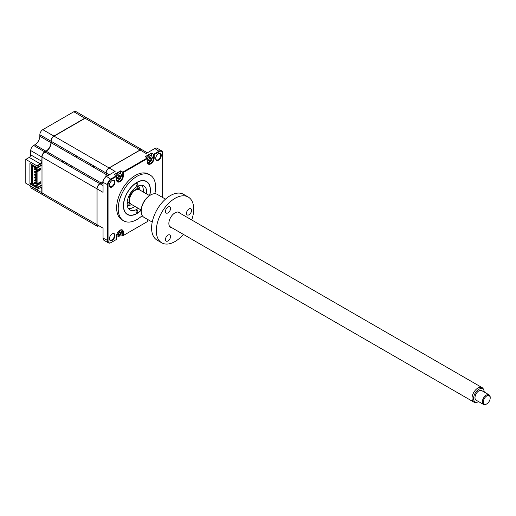 <?xml version="1.0" encoding="UTF-8"?>
<svg xmlns="http://www.w3.org/2000/svg" width="516" height="516" viewBox="0 0 516 516"><rect width="100%" height="100%" fill="white"/><g stroke="black" fill="none" stroke-linecap="round" stroke-linejoin="round"><path stroke-width="0.77" d="M42.764 194.751A4.167 2.406 -60 0 1 42.66 194.7A4.167 2.406 -60 0 1 41.802 192.79L41.802 188.488A2.083 1.2 120 0 0 41.37 187.534A2.083 1.2 120 0 0 40.325 187.637L36.894 189.617L25.8 183.212L25.8 159.412L29.238 157.425L40.325 163.83L40.525 164.172L37.087 166.158L36.894 165.817L40.325 163.83A2.083 1.2 120 0 0 41.802 161.282L41.996 161.282M40.525 164.172A2.361 1.361 120 0 0 41.996 162.301M29.238 157.425A2.083 1.2 120 0 0 30.708 154.877L41.802 161.282L41.996 156.974M30.708 154.877L30.708 150.569L41.802 156.974A4.167 2.406 -60 0 1 44.744 151.872L44.847 152.046M30.708 150.569A4.167 2.406 -60 0 1 33.656 145.467L44.744 151.872L46.021 151.136A6.94 4.005 120 0 0 50.929 142.635L51.123 142.635M45.137 152.104L46.221 151.478A7.218 4.167 120 0 0 46.408 151.362M51.316 142.861A7.218 4.167 120 0 0 51.323 142.635L51.323 141.39M33.656 145.467L34.927 144.732L46.117 151.311M34.927 144.732A6.94 4.005 120 0 0 39.835 136.23L50.929 142.635L50.929 141.165A4.167 2.406 -60 0 1 53.877 136.063L53.974 136.23M39.835 136.23L39.835 134.76A4.167 2.406 -60 0 1 42.783 129.658L53.877 136.063L84.895 118.151A4.167 2.406 -60 0 1 86.978 117.945A4.167 2.406 -60 0 1 87.069 118.009M42.66 194.7L31.573 188.295A4.167 2.406 -60 0 1 30.708 186.386L41.996 192.79M94.022 166.042L92.945 166.668A7.218 4.167 120 0 0 92.751 166.784M87.843 175.285A7.218 4.167 120 0 0 87.836 175.505L87.836 176.756M40.68 193.558A4.167 2.406 -60 0 0 40.7 193.565L51.794 199.969A4.167 2.406 -60 0 1 51.794 199.969A4.167 2.406 -60 0 1 51.774 199.963M30.708 186.386L30.708 186.05M41.996 188.488L40.525 187.521L36.894 189.617M41.996 187.689A2.361 1.361 120 0 0 40.525 187.521M41.996 185.199L37.087 188.03L29.922 183.896L29.922 163.495L37.087 167.629L41.996 164.798M29.922 183.896L31.05 183.245M48.652 154.129L49.284 153.026M54.193 144.525L54.831 143.416M90.513 164.017L89.874 165.12M84.966 173.621L84.327 174.724M37.087 188.03L37.087 189.507M37.087 166.158L37.087 167.629M25.8 159.412L36.894 165.817M42.783 129.658L73.801 111.753A4.167 2.406 -60 0 1 75.884 111.546L86.978 117.945M149.717 195.5A19.086 11.023 120 0 0 150.414 190.159A19.086 11.023 120 0 0 146.46 181.419A19.086 11.023 120 0 0 131.754 186.534A19.086 11.023 120 0 0 123.421 205.742A19.086 11.023 120 0 0 127.375 214.482A19.086 11.023 120 0 0 141.197 210.264M154.852 193.726A26.445 15.267 120 0 0 155.619 187.153A26.445 15.267 120 0 0 150.143 175.047L148.569 174.137A26.445 15.267 120 0 0 128.194 181.226A26.445 15.267 120 0 0 116.648 207.838A26.445 15.267 120 0 0 122.124 219.945L123.698 220.854A26.445 15.267 120 0 0 142.229 215.591M150.143 175.047A26.445 15.267 120 0 0 129.761 182.135A26.445 15.267 120 0 0 118.216 208.748A26.445 15.267 120 0 0 123.698 220.854M115.01 182.071A3.954 2.283 120 0 0 112.211 180.452A3.954 2.283 120 0 0 109.411 185.302A3.954 2.283 120 0 0 112.211 186.915A3.954 2.283 120 0 0 115.01 182.071M109.418 185.121A3.541 2.045 120 0 0 110.147 186.579A3.541 2.045 120 0 0 112.875 185.631A3.541 2.045 120 0 0 114.423 182.071A3.541 2.045 120 0 0 113.688 180.452A3.541 2.045 120 0 0 112.062 180.548M155.69 158.406A3.541 2.045 120 0 0 156.419 159.863A3.541 2.045 120 0 0 159.147 158.915A3.541 2.045 120 0 0 160.695 155.355A3.541 2.045 120 0 0 159.96 153.736A3.541 2.045 120 0 0 158.335 153.833M161.282 155.355A3.954 2.283 120 0 0 158.483 153.736A3.954 2.283 120 0 0 155.684 158.586A3.954 2.283 120 0 0 158.483 160.199A3.954 2.283 120 0 0 161.282 155.355M109.418 238.553A3.541 2.045 120 0 0 110.147 240.011A3.541 2.045 120 0 0 112.875 239.063A3.541 2.045 120 0 0 114.423 235.502A3.541 2.045 120 0 0 113.688 233.883A3.541 2.045 120 0 0 112.062 233.98M115.01 235.502A3.954 2.283 120 0 0 112.211 233.883A3.954 2.283 120 0 0 109.411 238.734A3.954 2.283 120 0 0 112.211 240.346A3.954 2.283 120 0 0 115.01 235.502M103.052 184.064L101.284 183.045A6.94 4.005 -60 0 0 103.116 181.58M107.96 175.563L106.193 174.543A6.94 4.005 -60 0 1 105.838 176.859M103.052 185.541L100.007 183.78A4.167 2.406 120 0 0 97.066 188.882L97.066 224.699A4.167 2.406 120 0 0 97.93 226.608L51.987 200.085A4.167 2.406 -60 0 1 51.974 200.073M97.066 224.699L103.052 228.156L103.052 238.128A4.857 2.806 120 0 0 104.058 240.353L108.476 242.907A4.857 2.806 -60 0 1 107.47 240.682L107.47 184.915A4.857 2.806 -60 0 1 110.908 178.962L116.513 175.73L114.352 174.479L120.634 170.854L122.795 172.099L147.312 157.941L145.157 156.696L151.44 153.071L153.594 154.316L159.199 151.078A4.857 2.806 -60 0 1 161.631 150.84A4.857 2.806 -60 0 1 162.637 153.065L162.637 197.493L162.637 153.065M117.506 234.329L118.061 234.832A9.482 6.772 -163.8 0 1 117.403 235.044L117.59 234.58A2.29 1.322 120 0 0 117.7 234.503M119.099 232.084A2.29 1.322 120 0 0 119.112 231.948L119.415 231.555A9.482 6.772 43.8 0 1 119.564 232.232L120.299 232.651A9.482 3.754 -12.3 0 0 120.731 232.31L120.731 233.122A9.482 6.772 -163.8 0 1 120.299 233.542L119.564 234.812A9.482 6.772 43.8 0 1 119.415 235.399L118.719 235.806A9.482 3.754 -107.7 0 0 118.796 235.257L117.945 234M116.513 236.934L116.861 236.734A3.747 2.167 120 0 0 118.751 236.554A3.747 2.167 120 0 0 121.402 231.968A3.747 2.167 120 0 0 120.621 230.252A3.747 2.167 120 0 0 120.26 230.11M147.363 152.813L142.242 149.853A4.167 2.406 120 0 0 140.159 150.059L109.14 167.971A4.167 2.406 120 0 0 106.193 173.066L106.193 172.957A4.025 2.322 120 0 1 109.044 168.023L109.044 168.023M109.237 174.827L106.193 173.066L106.193 174.543L106.193 173.066M161.631 150.84L157.212 148.292A4.857 2.806 120 0 0 154.781 148.531L146.144 153.516L140.159 150.059M147.312 157.941L147.312 161.882A4.857 2.806 120 0 0 150.749 163.869A4.857 2.806 120 0 0 154.187 157.915L154.187 154.658L159.496 151.588A4.444 2.567 -60 0 1 162.637 153.407M154.187 154.658L153.594 154.316L153.594 157.915A4.444 2.567 120 0 1 151.659 162.385A4.444 2.567 120 0 1 148.234 163.578A4.444 2.567 120 0 1 147.312 161.54M151.44 155.967L151.44 153.071M148.311 160.044L148.86 160.541A9.482 6.772 -163.8 0 1 148.202 160.76L148.389 160.295A2.29 1.322 120 0 0 148.505 160.218M149.859 158.051A2.29 1.322 120 0 0 149.911 157.657M118.603 178.272L119.415 178.897L118.719 179.297A9.482 3.754 -107.7 0 0 118.796 178.755L118.061 178.33A9.482 6.772 -163.8 0 1 117.403 178.542L117.59 178.078A2.29 1.322 120 0 0 117.7 178.001M120.634 173.75L120.634 170.854M116.513 179.329A4.444 2.567 120 0 0 117.429 181.361A4.444 2.567 120 0 0 120.854 180.168A4.444 2.567 120 0 0 122.795 175.698L122.795 172.099L123.382 172.441L147.312 158.625M109.14 167.971L115.126 171.428L106.489 176.414A4.857 2.806 120 0 0 103.052 182.361L103.052 192.339L97.066 188.882M154.187 157.915L152.143 157.077M116.513 175.73L116.513 179.665A4.857 2.806 120 0 0 119.944 181.651A4.857 2.806 120 0 0 123.382 175.698L123.382 172.441M147.312 219.261L147.312 221.648L123.382 235.464L123.382 232.2A4.857 2.806 120 0 0 119.944 230.22A4.857 2.806 120 0 0 116.513 236.167L116.513 239.43L111.198 242.494A4.444 2.567 -60 0 1 108.057 240.682L108.057 184.915A4.444 2.567 -60 0 1 111.198 179.471L116.513 176.407M110.908 242.662A4.857 2.806 -60 0 1 108.476 242.907M116.513 239.43L111.198 242.494M147.312 221.648L122.795 235.799L122.795 232.2A4.444 2.567 120 0 0 121.873 230.168A4.444 2.567 120 0 0 119.796 230.31M120.634 234.554L122.795 235.799L123.382 235.464M67.783 151.981A8.327 4.812 -60 0 1 67.744 152.343M68.647 151.394A11.107 6.411 -60 0 1 68.376 152.71M63.468 161.211A11.107 6.411 -60 0 1 62.462 162.101M62.952 162.385A11.107 6.411 120 0 0 63.958 161.495M68.867 152.994A11.107 6.411 120 0 0 69.138 151.672M66.074 164.191A16.66 9.617 120 0 0 66.938 163.211M71.847 154.71A16.66 9.617 120 0 0 72.259 153.478M137.901 183.78A1.387 0.8 120 0 0 137.611 183.148A1.387 0.8 120 0 0 136.54 183.515A1.387 0.8 120 0 0 135.934 184.915A1.387 0.8 120 0 0 136.224 185.547A1.387 0.8 120 0 0 137.295 185.18A1.387 0.8 120 0 0 137.901 183.78M137.901 210.986A1.387 0.8 120 0 0 137.611 210.347A1.387 0.8 120 0 0 136.54 210.721A1.387 0.8 120 0 0 135.934 212.115A1.387 0.8 120 0 0 136.224 212.753A1.387 0.8 120 0 0 137.295 212.379A1.387 0.8 120 0 0 137.901 210.986M149.563 195.596A18.879 10.9 120 0 0 150.266 190.243A18.879 10.9 120 0 0 136.921 182.535A18.879 10.9 120 0 0 123.569 205.658A18.879 10.9 120 0 0 136.921 213.366A18.879 10.9 120 0 0 141.203 210.077M138.307 208.367A13.88 8.017 -60 0 1 129.98 209.973A13.88 8.017 -60 0 1 127.104 203.614A13.88 8.017 -60 0 1 133.16 189.649A13.88 8.017 -60 0 1 143.861 185.928A13.88 8.017 -60 0 1 146.738 192.281A13.88 8.017 -60 0 1 146.634 193.945M141.926 185.309A13.88 8.017 -60 0 1 143.3 190.301A13.88 8.017 -60 0 1 143.203 191.958M134.869 206.387A13.88 8.017 -60 0 1 128.478 208.606M116.571 179.994A3.747 2.167 120 0 0 116.874 180.239A3.747 2.167 120 0 0 118.751 180.052A3.747 2.167 120 0 0 121.402 175.459A3.747 2.167 120 0 0 120.621 173.744A3.747 2.167 120 0 0 118.751 173.931A3.747 2.167 120 0 0 116.513 176.646M117.59 178.078L117.403 177.73A9.482 3.754 -12.3 0 0 118.061 177.446L118.796 176.169A9.482 3.754 -107.7 0 0 118.719 175.453L119.415 175.053A9.482 6.772 43.8 0 1 119.564 175.724L120.299 176.15A9.482 3.754 -12.3 0 0 120.731 175.808L120.731 176.62A9.482 6.772 -163.8 0 1 120.299 177.033L119.564 178.31A9.482 6.772 43.8 0 1 119.415 178.897M118.783 176.046L120.299 176.15M120.621 173.744L119.364 173.021A3.747 2.167 120 0 0 117.493 173.208A3.747 2.167 120 0 0 115.603 175.208M118.796 178.755L117.945 177.498M119.312 176.137L120.299 177.033M118.293 177.904L119.564 178.31M117.506 177.827L118.061 178.33M97.879 226.576A4.167 2.406 -60 0 1 97.827 226.55A4.167 2.406 -60 0 1 96.969 224.641L96.969 188.824A4.167 2.406 -60 0 1 99.911 183.722L101.188 182.987A6.94 4.005 120 0 0 103.148 181.387M97.827 226.55L42.86 194.809A4.167 2.406 -60 0 1 41.996 192.907L41.996 184.857L37.087 187.689L37.087 185.483L40.719 183.386L40.719 181.742L37.087 183.838L37.087 171.822L40.719 169.725L40.719 168.081L37.087 170.177L36.281 169.712L36.281 167.5L37.087 167.971L41.996 165.133L41.996 157.09A4.167 2.406 -60 0 1 44.944 151.988L99.911 183.722M88.036 176.865L88.036 175.395L101.188 182.987L46.221 151.252A6.94 4.005 120 0 0 51.123 142.751L106.096 174.485L106.096 173.015A4.167 2.406 -60 0 1 109.044 167.913L140.062 150.001A4.167 2.406 -60 0 1 142.139 149.795A4.167 2.406 -60 0 1 142.19 149.827M51.123 142.751L51.123 141.274A4.167 2.406 -60 0 1 54.07 136.172L85.088 118.267A4.167 2.406 -60 0 1 87.172 118.061L142.139 149.795M51.123 141.274L106.096 173.015L94.215 166.158L92.945 166.894M105.69 176.988A6.94 4.005 120 0 0 106.096 174.485M31.444 182.961L31.05 183.186L31.444 183.412L31.347 164.314M36.423 167.249L35.294 167.9L32.256 166.139L32.256 183.935L36.281 181.613M35.591 166.765L35.294 167.9M34.637 171.576L35.269 171.938L35.269 172.666L34.637 172.299L34.637 171.576L37.075 170.17L37.087 167.971M41.996 184.857L41.996 165.133M31.05 183.186L31.05 184.206L35.294 186.657L35.294 185.695L36.281 185.128M36.281 186.089L35.294 186.657M37.087 187.689L36.281 187.224L36.281 185.012L39.913 182.916L39.913 182.206M37.087 185.483L36.281 185.012M40.719 183.386L39.913 182.916M37.087 183.838L36.281 183.374L36.281 171.357L39.913 169.261L39.913 168.551M37.087 171.822L36.281 171.357L35.269 171.938M40.719 169.725L39.913 169.261M39.809 182.974L39.197 182.619M32.256 183.935L35.294 185.695M35.294 166.932L31.05 164.481M70.589 166.797A10.275 5.934 120 0 0 71.64 165.926M76.549 157.425A10.275 5.934 120 0 0 76.774 156.084M68.57 151.349A10.275 5.934 120 0 0 67.525 152.214M62.617 160.715A10.275 5.934 120 0 0 62.384 162.056M44.944 151.988L46.221 151.252M130.948 204.104A8.327 4.812 -60 0 1 130.69 203.975A8.327 4.812 -60 0 1 129.413 197.299A8.327 4.812 -60 0 1 134.857 189.959A8.327 4.812 -60 0 1 139.023 189.546A8.327 4.812 -60 0 1 139.262 189.701M138.249 185.954A11.107 6.411 -60 0 1 140.042 190.133M131.715 204.562A11.107 6.411 -60 0 1 127.194 205.104M147.37 162.205A3.747 2.167 120 0 0 147.679 162.456A3.747 2.167 120 0 0 149.55 162.269A3.747 2.167 120 0 0 152.201 157.677A3.747 2.167 120 0 0 151.427 155.961L150.169 155.239A3.747 2.167 120 0 0 148.298 155.419A3.747 2.167 120 0 0 146.409 157.419M151.427 155.961A3.747 2.167 120 0 0 149.55 156.148A3.747 2.167 120 0 0 147.312 158.864M148.389 160.295L148.202 159.947A9.482 3.754 -12.3 0 0 148.86 159.657L149.595 158.386A9.482 3.754 -107.7 0 0 149.517 157.67L150.221 157.264A9.482 6.772 43.8 0 1 150.362 157.941L151.098 158.367A9.482 3.754 -12.3 0 0 151.536 158.025L151.536 158.838A9.482 6.772 -163.8 0 1 151.098 159.251L150.362 160.528A9.482 6.772 43.8 0 1 150.221 161.108L149.517 161.514A9.482 3.754 -107.7 0 0 149.595 160.966L148.75 159.708M149.595 160.966L148.86 160.541M149.337 158.135L151.098 159.251M149.092 160.121L150.362 160.528M149.763 158.038L151.536 158.838M117.59 234.58L117.403 234.232A9.482 3.754 -12.3 0 0 118.061 233.948L118.796 232.671A9.482 3.754 -107.7 0 0 118.719 231.961L119.564 232.232M118.783 232.548L120.299 232.651M118.603 234.774L119.415 235.399M118.796 235.257L118.061 234.832M119.312 232.645L120.299 233.542M116.513 236.425A3.747 2.167 120 0 0 116.874 236.741L116.513 236.528M133.908 207.045A16.66 9.617 120 0 0 134.766 206.323M143.093 191.894A16.66 9.617 120 0 0 143.287 190.791M36.281 173.466L34.637 174.408L35.269 174.776L36.281 174.189M35.269 175.498L35.269 174.776L34.637 175.137L35.269 175.498L36.281 174.918M34.637 175.137L34.637 174.408M36.281 179.129L34.637 180.078L34.637 180.8L35.269 181.168L36.281 180.581M35.269 181.168L35.269 180.439L36.281 179.858M34.637 180.078L35.269 180.439M34.637 183.638L34.637 182.909L35.269 183.277L34.637 183.638L35.269 183.999L35.269 183.277L36.281 182.69M35.269 183.999L36.32 183.393M36.281 181.967L34.637 182.909M34.637 177.968L34.637 177.246L35.269 177.607L34.637 177.968L35.269 178.33L35.269 177.607L36.281 177.02M35.269 178.33L36.281 177.749M36.281 176.298L34.637 177.246M35.269 172.666L36.281 172.08M39.074 169.035L39.687 169.39M34.637 169.467L34.637 168.745L35.269 169.106L34.637 169.467L35.269 169.829L35.269 169.106L36.281 168.519M35.269 169.829L36.281 169.248M36.281 167.797L34.637 168.745M484.227 392.057A7.527 4.347 120 0 0 483.885 390.335A7.527 4.347 120 0 0 478.029 389.844A7.527 4.347 120 0 0 473.591 398.275A7.527 4.347 120 0 0 477.01 402.235A7.527 4.347 120 0 0 478.674 401.674M477.01 402.235L475.829 402.396A8.327 4.812 -60 0 1 473.765 402.041A8.327 4.812 -60 0 1 472.043 398.017A8.327 4.812 -60 0 1 475.758 389.761A8.327 4.812 -60 0 1 482.092 387.619A8.327 4.812 -60 0 1 483.434 389.225L483.885 390.335M141.203 210.044L131.18 204.259A8.327 4.812 -60 0 1 129.458 200.227A8.327 4.812 -60 0 1 133.18 191.971A8.327 4.812 -60 0 1 139.514 189.83L149.537 195.616M486.762 403.899A4.857 2.806 120 0 0 490.2 398.075A4.857 2.806 120 0 0 490.2 397.946A4.857 2.806 120 0 0 486.82 395.933A4.857 2.806 120 0 0 483.331 401.79A4.857 2.806 120 0 0 486.762 403.899L486.272 404.183A5.553 3.206 -60 0 1 483.498 404.454A5.553 3.206 -60 0 1 482.35 401.77A5.553 3.206 -60 0 1 484.827 396.269A5.553 3.206 -60 0 1 489.052 394.837A5.553 3.206 -60 0 1 490.2 397.378A5.553 3.206 -60 0 1 490.2 397.52M489.052 394.837L481.686 390.586A5.553 3.206 120 0 0 477.468 392.018A5.553 3.206 120 0 0 474.984 397.52A5.553 3.206 120 0 0 476.133 400.203L483.498 404.454M167.99 240.94A3.58 2.07 -60 0 1 166.204 241.114A3.58 2.07 -60 0 1 165.649 238.244A3.58 2.07 -60 0 1 167.99 235.09A3.58 2.07 -60 0 1 169.783 234.915A3.58 2.07 -60 0 1 170.332 237.786A3.58 2.07 -60 0 1 167.99 240.94M172.054 227.853A8.675 5.012 -60 0 1 168.867 223.48A8.675 5.012 -60 0 1 175.008 212.856L175.008 212.856A8.675 5.012 -60 0 1 180.387 213.424M167.99 212.882A3.58 2.07 -60 0 1 166.204 213.063A3.58 2.07 -60 0 1 165.649 210.193A3.58 2.07 -60 0 1 167.99 207.039A3.58 2.07 -60 0 1 169.783 206.858A3.58 2.07 -60 0 1 170.332 209.728A3.58 2.07 -60 0 1 167.99 212.882M165.481 199.131L157.193 194.345A13.255 7.656 120 0 0 150.562 195.003L150.562 195.003A13.255 7.656 120 0 0 141.191 211.238A13.255 7.656 120 0 0 143.932 217.307L152.226 222.093M150.072 195.287L150.562 195.003L150.072 195.287A12.565 7.256 -60 0 0 141.191 210.67L141.191 211.238M189.03 214.766A3.58 2.07 -60 0 1 187.244 214.94A3.58 2.07 -60 0 1 186.695 212.07A3.58 2.07 -60 0 1 189.03 208.915A3.58 2.07 -60 0 1 190.823 208.735A3.58 2.07 -60 0 1 191.371 211.605A3.58 2.07 -60 0 1 189.03 214.766M191.72 219.971A26.445 15.267 120 0 0 188.23 197.035L183.515 194.313A26.445 15.267 120 0 0 170.293 195.629A26.445 15.267 120 0 0 153.02 218.932A26.445 15.267 120 0 0 157.07 240.121L161.785 242.843A26.445 15.267 120 0 0 175.008 241.533A26.445 15.267 120 0 0 183.393 234.399M188.23 197.035A26.445 15.267 120 0 0 175.008 198.344A26.445 15.267 120 0 0 157.728 221.648A26.445 15.267 120 0 0 161.785 242.843M73.801 111.753L84.992 118.325M39.835 134.76L50.929 141.165M154.781 148.531L159.496 151.588M121.344 174.86L123.382 175.698M106.489 176.414L111.198 179.471M103.052 182.361L108.057 184.915M103.052 238.128L108.057 240.682M123.382 232.2L121.344 231.368M118.854 175.498L119.564 175.724M41.996 192.907L96.969 224.641M85.088 118.267L140.062 150.001M54.07 136.172L109.044 167.913M41.996 157.09L96.969 188.824M136.804 186.682A9.72 5.611 -60 0 1 138.875 189.462M130.542 203.885A9.72 5.611 -60 0 1 127.104 203.491M118.293 234.406L119.564 234.812M135.527 187.527L139.023 189.546M127.2 201.956L130.69 203.975M473.765 402.041L169.629 226.453M490.2 397.946L490.2 397.378M482.092 387.619L177.956 212.024"/></g></svg>
